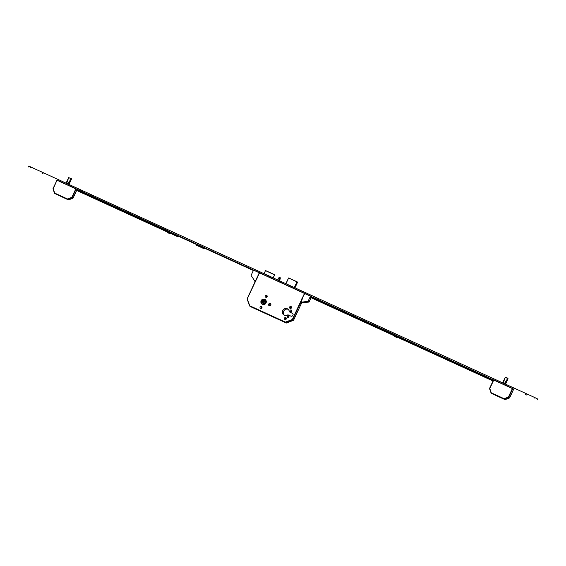 <?xml version="1.0" encoding="UTF-8"?>
<svg xmlns="http://www.w3.org/2000/svg" width="566" height="566" viewBox="0 0 566 566"><rect width="100%" height="100%" fill="white"/><g stroke="black" fill="none" stroke-linecap="round" stroke-linejoin="round"><path stroke-width="0.85" d="M263.622 302.994A0.969 0.941 121.9 0 1 264.577 301.324A0.969 0.941 121.9 0 1 264.647 301.36M263.692 303.029A0.969 0.941 121.9 0 1 263.275 301.713A0.969 0.941 121.9 0 1 264.612 301.338A0.969 0.941 121.9 0 1 263.692 303.029M264.789 299.322A2.788 2.703 -58.1 0 0 261.223 300.567A2.788 2.703 -58.1 0 0 262.433 304.374A2.788 2.703 -58.1 0 0 265.079 299.485A2.788 2.703 -58.1 0 0 264.789 299.322M265.143 299.527A2.788 2.703 -58.1 0 0 264.372 299.23M261.591 303.694A2.788 2.703 -58.1 0 0 262.2 304.253M262.228 304.218A2.738 2.66 -58.1 0 0 262.971 304.558M265.758 300.086A2.738 2.66 -58.1 0 0 265.121 299.57M262.454 304.331A2.738 2.66 -58.1 0 0 265.058 299.527A2.738 2.66 -58.1 0 0 261.266 300.588A2.738 2.66 -58.1 0 0 262.454 304.331M264.626 299.662A2.42 2.349 -58.1 0 0 262.334 303.9A2.42 2.349 -58.1 0 0 265.673 302.959A2.42 2.349 -58.1 0 0 264.626 299.662M264.952 299.839A2.42 2.349 -58.1 0 0 261.69 300.787A2.42 2.349 -58.1 0 0 262.398 303.942M288.497 315.856A0.835 0.814 -58.1 0 0 287.429 316.231A0.835 0.814 -58.1 0 0 287.79 317.377A0.835 0.814 -58.1 0 0 288.865 317.002A0.835 0.814 -58.1 0 0 288.497 315.856M288.95 316.451A0.835 0.814 -58.1 0 0 288.356 317.413M291.221 310.019A0.835 0.814 -58.1 0 0 290.153 310.394A0.835 0.814 -58.1 0 0 290.514 311.541A0.835 0.814 -58.1 0 0 291.582 311.166A0.835 0.814 -58.1 0 0 291.221 310.019M291.674 310.614A0.835 0.814 -58.1 0 0 291.08 311.576M285.795 317.583A1.047 1.019 -58.1 0 0 284.804 319.415A1.047 1.019 -58.1 0 0 286.247 319.012A1.047 1.019 -58.1 0 0 285.795 317.583M286.311 318.127A1.047 1.019 -58.1 0 0 285.42 319.564M290.966 306.489A1.047 1.019 -58.1 0 0 289.976 308.321A1.047 1.019 -58.1 0 0 291.426 307.918A1.047 1.019 -58.1 0 0 290.966 306.489M291.483 307.034A1.047 1.019 -58.1 0 0 290.591 308.47M261.464 306.447A1.047 1.019 -58.1 0 0 260.127 306.913A1.047 1.019 -58.1 0 0 260.579 308.343A1.047 1.019 -58.1 0 0 261.577 306.51A1.047 1.019 -58.1 0 0 261.464 306.447M261.98 306.998A1.047 1.019 -58.1 0 0 261.082 308.435M266.636 295.353A1.047 1.019 -58.1 0 0 265.298 295.82A1.047 1.019 -58.1 0 0 265.751 297.249A1.047 1.019 -58.1 0 0 266.749 295.417A1.047 1.019 -58.1 0 0 266.636 295.353M267.152 295.905A1.047 1.019 -58.1 0 0 266.261 297.341M270.237 303.553A1.21 1.174 -58.1 0 0 269.091 305.675A1.21 1.174 -58.1 0 0 270.76 305.201A1.21 1.174 -58.1 0 0 270.237 303.553M270.781 304.084A1.21 1.174 -58.1 0 0 269.685 305.845M287.316 308.767A3.58 3.474 -58.1 0 0 283.92 315.043A3.58 3.474 -58.1 0 0 287.917 314.774L290.804 316.097A1.641 1.592 -58.1 0 0 292.905 315.361A1.641 1.592 -58.1 0 0 292.19 313.118L289.304 311.802A3.58 3.474 -58.1 0 0 287.316 308.767M288.179 309.333A3.58 3.474 -58.1 0 0 284.457 315.312M279.661 280.842L280.382 277.835L279.986 278.345L278.847 277.821L277.828 280.007M278.847 277.821L279.243 277.319L280.382 277.835M279.986 278.345L278.967 280.524M264.343 303.857L261.825 302.591L263.14 300.008L265.652 301.268L264.343 303.857M265.638 301.303L263.501 300.235L262.207 302.782M263.14 300.008L263.501 300.235M256.9 277.885L247.151 298.791L249.818 305.81L285.441 322.111L292.346 319.457L304.543 293.301L259.575 272.734L247.144 299.032L249.585 305.965L286.255 322.995L249.578 305.958L247.151 298.791L254.955 282.059M273.116 277.849L264.067 273.562L265.511 270.654L274.659 274.765M273.3 277.934L274.701 274.729L273.173 277.729M265.511 270.654L274.623 274.821M292.742 313.536L289.304 311.802M300.489 302.916L292.7 319.627L285.611 322.45L285.441 322.111L286.509 323.002L293.421 320.342M68.96 184.459L71.542 178.87L68.649 177.625L71.344 178.58M71.217 178.644L68.635 184.304M71.217 178.665L67.849 183.95M68.712 177.533L66.073 183.136M72.929 198.22L72.023 197.675L67.729 199.331L68.373 199.876L54.626 193.438L52.992 188.711L57.017 180.08L53.218 188.811L54.732 193.119L67.559 198.991L71.854 197.336L75.886 188.697L57.244 180.172M75.886 188.697L76.233 188.874L72.207 197.506L73.092 198.058L76.651 190.438M167.614 231.289L167.869 230.85L168.93 231.296L76.233 188.874M72.922 198.227L68.613 199.883L72.922 198.227M54.492 193.268L52.992 188.711L57.017 180.08M508.07 378.725L505.537 384.173L508.07 378.725L505.664 377.225M505.311 377.225L502.658 382.857L505.212 377.366M505.155 383.996L507.737 378.491M489.548 388.658L491.062 392.981L489.562 388.425L493.814 379.885L489.788 388.524L491.302 392.832L504.129 398.705L508.424 397.049L512.456 388.41L493.814 379.885M512.456 388.41L512.803 388.587L508.777 397.219L509.662 397.771L513.687 389.139L512.803 388.587M508.593 397.389L508.424 397.049L508.593 397.389L504.058 399.037L491.231 393.165L504.943 399.589L504.058 399.037L505.197 399.596L509.485 397.94L508.593 397.389M505.183 399.596L509.669 397.778L513.702 389.139M491.062 392.981L492.052 393.681M246.189 266.664L247.172 267.145L246.189 266.664M194.959 243.224L195.942 243.713L194.959 243.224M143.163 219.53L144.146 220.018L143.163 219.53M91.367 195.836L92.35 196.324L91.367 195.836M42.132 173.316L43.115 173.797L42.132 173.316M318.474 299.732L319.457 300.213L318.474 299.732M370.27 323.427L371.254 323.915L370.27 323.427M422.066 347.121L423.05 347.609L422.066 347.121M473.862 370.815L474.846 371.303L473.862 370.815M525.658 394.509L526.642 394.997L525.658 394.509M56.947 180.221L513.687 389.16M28.3 166.991L28.71 166.114L30.748 166.977L534.481 397.41L537.7 399.009L537.29 399.886M493.517 379.935L397.764 336.126M394.721 335.185L394.976 334.747L396.037 335.192L311.533 296.683M253.533 270.145L170.656 232.237M256.844 277.856L257.268 278.055L259.143 273.074L257.721 276.13M259.087 273.038L259.631 273.286L259.829 272.847L253.596 269.996L251.078 275.401L255.125 281.535M254.771 282.109L254.912 281.444M300.659 302.371L300.73 303.135L302.378 298.685L301.947 298.494L304.621 293.867L304.084 293.62L304.282 293.181L310.522 296.039L308.003 301.437L301.098 302.166L301.989 302.895L301.098 302.166M310.939 297.688L309.984 297.454L310.522 296.039M311.166 296.959L310.585 296.386M311.038 297.737L309.022 302.067L308.003 301.437M311.392 296.577L311.364 297.044M309.022 302.067L302.117 302.796M301.275 303.51L301.989 302.895M493.347 380.302L310.472 296.634M110.122 205.755L108.651 205.076L110.122 205.755M169.941 233.185L76.58 190.388L167.394 232.025L167.189 232.456L169.821 233.68L167.189 232.456M196.055 245.071L204.185 248.799L196.055 245.071M170.154 233.22L178 236.814L170.154 233.22M144.259 221.377L152.388 225.105L144.259 221.377M92.463 197.683L100.592 201.411L92.463 197.683M76.962 190.593L83.867 193.756L76.962 190.593M253.356 270.513L77.634 190.126L77.358 190.714M76.842 189.801L76.58 190.388M77.309 190.685L77.577 190.105L76.849 189.808M318.835 301.204L311.753 297.992L318.835 301.204M370.631 324.898L363.549 321.686L370.631 324.898M394.898 336.062L396.533 336.749M422.286 348.529L415.203 345.317L422.286 348.529M474.082 372.223L467 369.011L474.082 372.223M464.162 367.716L462.691 367.037L464.162 367.716M493.043 380.953L488.974 379.064L493.064 380.918M310.111 297.185L493.078 380.883M493.028 380.989L397.049 337.081M396.929 337.577L394.297 336.346L396.929 337.577L396.886 336.996L310.062 297.284M397.176 334.534L396.469 334.209M394.7 335.114L397.771 336.154M167.593 231.218L170.507 232.584L170.663 232.258M170.069 230.645L169.361 230.312M169.821 233.68L170.026 233.242L167.394 232.018M292.7 319.627L293.584 320.179L301.345 303.539L293.591 320.186L292.7 319.627M257.728 276.137L259.15 273.081M249.578 305.958L250.568 306.659M286.262 322.995L250.639 306.701M294.32 287.549L296.98 281.84L288.547 277.984L285.887 283.693L288.667 277.941L297.037 281.769L297.567 282.193L297.086 281.896L294.426 287.599M297.575 282.201L294.943 287.832L297.532 282.073L288.674 277.941L285.95 283.722M67.786 183.922L71.132 178.757L68.691 177.639L66.632 183.391M66.583 183.37L68.557 177.844M68.585 184.283L71.054 178.983M76.926 189.836L77.118 189.426L76.934 189.843M73.092 198.065L76.658 190.445M505.671 377.232L507.667 378.145M504.356 383.635L507.702 378.47L505.261 377.352L503.202 383.104M505.205 384.024L507.73 378.512M507.624 378.696L504.419 383.663M503.153 383.083L505.127 377.557M504.95 399.589L492.123 393.724M30.748 166.977L30.338 167.847M534.481 397.41L534.071 398.287M310.649 296.244L311.385 296.577L310.649 296.244M265.596 270.562L274.701 274.729M293.591 320.186L286.509 323.002M68.967 184.459L71.507 179.012M505.197 377.359L502.643 382.849M489.562 388.425L493.587 379.793M394.502 335.907L394.297 336.346"/></g></svg>
